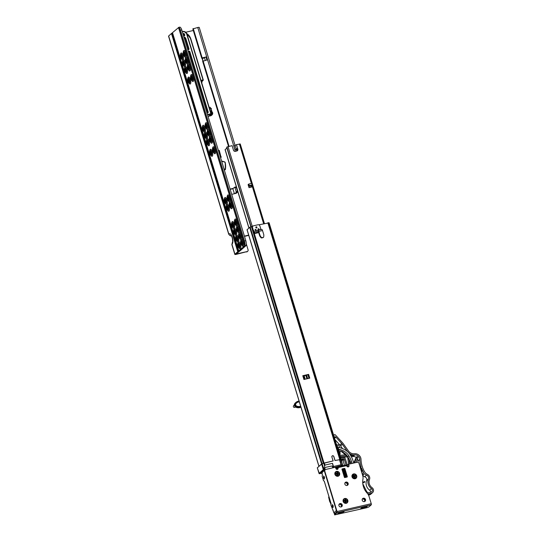 <?xml version="1.0" encoding="UTF-8"?>
<svg xmlns="http://www.w3.org/2000/svg" width="542" height="542" viewBox="0 0 542 542"><rect width="100%" height="100%" fill="white"/><g stroke="black" fill="none" stroke-linecap="round" stroke-linejoin="round"><path stroke-width="0.81" d="M182.417 58.909A2.48 0.888 77.1 0 1 181.265 57.147A2.48 0.888 77.1 0 1 181.292 54.159A2.48 0.888 77.1 0 1 181.319 54.139M180.73 54.092A2.669 0.955 -102.9 0 0 180.676 57.235A2.669 0.955 -102.9 0 0 182.207 59.159A2.669 0.955 -102.9 0 0 182.261 59.119A2.669 0.955 -102.9 0 0 182.403 56.314A2.669 0.955 -102.9 0 0 181.028 53.997A2.669 0.955 -102.9 0 0 180.73 54.092M183.033 59.877A3.598 1.287 -102.9 0 0 183.081 55.535A3.598 1.287 -102.9 0 0 180.974 53.102A3.598 1.287 -102.9 0 0 180.852 53.245C179.775 55.562 180.283 57.784 182.376 59.911A3.598 1.287 -102.9 0 0 183.033 59.877A3.598 1.287 -102.9 0 0 182.911 60.02C181.834 62.337 182.342 64.559 184.436 66.686A3.598 1.287 -102.9 0 0 185.093 66.652A3.598 1.287 -102.9 0 0 185.14 62.31A3.598 1.287 -102.9 0 0 183.033 59.877M185.283 56.368A2.48 0.888 77.1 0 1 184.131 54.606A2.48 0.888 77.1 0 1 184.165 51.619A2.48 0.888 77.1 0 1 184.192 51.598M183.602 51.551A2.669 0.955 -102.9 0 0 183.542 54.695A2.669 0.955 -102.9 0 0 185.079 56.619A2.669 0.955 -102.9 0 0 185.127 56.578A2.669 0.955 -102.9 0 0 185.276 53.773A2.669 0.955 -102.9 0 0 183.894 51.456A2.669 0.955 -102.9 0 0 183.602 51.551M185.899 57.337A3.598 1.287 -102.9 0 0 185.947 52.994A3.598 1.287 -102.9 0 0 183.846 50.562A3.598 1.287 -102.9 0 0 183.718 50.704C182.647 53.021 183.155 55.243 185.249 57.371A3.598 1.287 -102.9 0 0 185.899 57.337A3.598 1.287 -102.9 0 0 185.777 57.479C184.7 59.796 185.215 62.018 187.308 64.146A3.598 1.287 -102.9 0 0 187.959 64.105A3.598 1.287 -102.9 0 0 188.006 59.769A3.598 1.287 -102.9 0 0 185.899 57.337M184.47 65.677A2.48 0.888 77.1 0 1 183.318 63.922A2.48 0.888 77.1 0 1 183.352 60.928A2.48 0.888 77.1 0 1 183.379 60.907M182.79 60.867A2.669 0.955 -102.9 0 0 182.729 64.01A2.669 0.955 -102.9 0 0 184.266 65.934A2.669 0.955 -102.9 0 0 184.314 65.894A2.669 0.955 -102.9 0 0 184.463 63.089A2.669 0.955 -102.9 0 0 183.081 60.772A2.669 0.955 -102.9 0 0 182.79 60.867M187.342 63.136A2.48 0.888 77.1 0 1 186.191 61.381A2.48 0.888 77.1 0 1 186.224 58.387A2.48 0.888 77.1 0 1 186.245 58.367M185.655 58.326A2.669 0.955 -102.9 0 0 185.601 61.47A2.669 0.955 -102.9 0 0 187.132 63.387A2.669 0.955 -102.9 0 0 187.186 63.353A2.669 0.955 -102.9 0 0 187.336 60.548A2.669 0.955 -102.9 0 0 185.953 58.231A2.669 0.955 -102.9 0 0 185.655 58.326M186.529 72.452A2.48 0.888 77.1 0 1 185.378 70.69A2.48 0.888 77.1 0 1 185.411 67.703A2.48 0.888 77.1 0 1 185.439 67.682M184.849 67.642A2.669 0.955 -102.9 0 0 184.788 70.785A2.669 0.955 -102.9 0 0 186.326 72.703A2.669 0.955 -102.9 0 0 186.373 72.669A2.669 0.955 -102.9 0 0 186.523 69.857A2.669 0.955 -102.9 0 0 185.14 67.547A2.669 0.955 -102.9 0 0 184.849 67.642M187.146 73.421A3.598 1.287 -102.9 0 0 187.193 69.085A3.598 1.287 -102.9 0 0 185.093 66.652A3.598 1.287 -102.9 0 0 184.964 66.795C183.894 69.112 184.402 71.327 186.495 73.455A3.598 1.287 -102.9 0 0 187.146 73.421M189.395 69.911A2.48 0.888 77.1 0 1 188.25 68.15A2.48 0.888 77.1 0 1 188.277 65.162A2.48 0.888 77.1 0 1 188.304 65.142M187.715 65.094A2.669 0.955 -102.9 0 0 187.661 68.238A2.669 0.955 -102.9 0 0 189.192 70.162A2.669 0.955 -102.9 0 0 189.239 70.121A2.669 0.955 -102.9 0 0 189.388 67.316A2.669 0.955 -102.9 0 0 188.013 65.006A2.669 0.955 -102.9 0 0 187.715 65.094M190.018 70.88A3.598 1.287 -102.9 0 0 190.066 66.544A3.598 1.287 -102.9 0 0 187.959 64.105A3.598 1.287 -102.9 0 0 187.837 64.254C186.76 66.564 187.268 68.787 189.361 70.914A3.598 1.287 -102.9 0 0 190.018 70.88M189.727 82.987A2.48 0.888 77.1 0 1 188.575 81.225A2.48 0.888 77.1 0 1 188.609 78.238A2.48 0.888 77.1 0 1 188.636 78.217M188.047 78.177A2.669 0.955 -102.9 0 0 187.986 81.32A2.669 0.955 -102.9 0 0 189.524 83.238A2.669 0.955 -102.9 0 0 189.571 83.197A2.669 0.955 -102.9 0 0 189.72 80.392A2.669 0.955 -102.9 0 0 188.338 78.082A2.669 0.955 -102.9 0 0 188.047 78.177M190.35 83.956A3.598 1.287 -102.9 0 0 190.398 79.62A3.598 1.287 -102.9 0 0 188.291 77.181A3.598 1.287 -102.9 0 0 188.169 77.33C187.092 79.64 187.6 81.862 189.693 83.99A3.598 1.287 -102.9 0 0 190.35 83.956M192.6 80.446A2.48 0.888 77.1 0 1 191.448 78.685A2.48 0.888 77.1 0 1 191.482 75.697A2.48 0.888 77.1 0 1 191.502 75.677M190.919 75.629A2.669 0.955 -102.9 0 0 190.859 78.773A2.669 0.955 -102.9 0 0 192.396 80.697A2.669 0.955 -102.9 0 0 192.444 80.656A2.669 0.955 -102.9 0 0 192.593 77.852A2.669 0.955 -102.9 0 0 191.211 75.534A2.669 0.955 -102.9 0 0 190.919 75.629M193.216 81.415A3.598 1.287 -102.9 0 0 193.264 77.072A3.598 1.287 -102.9 0 0 191.163 74.64A3.598 1.287 -102.9 0 0 191.035 74.782C189.964 77.099 190.472 79.322 192.566 81.449A3.598 1.287 -102.9 0 0 193.216 81.415M204.361 131.144A2.48 0.888 77.1 0 1 203.209 129.382A2.48 0.888 77.1 0 1 203.243 126.394A2.48 0.888 77.1 0 1 203.27 126.374M202.681 126.333A2.669 0.955 -102.9 0 0 202.62 129.477A2.669 0.955 -102.9 0 0 204.158 131.394A2.669 0.955 -102.9 0 0 204.205 131.36A2.669 0.955 -102.9 0 0 204.354 128.556A2.669 0.955 -102.9 0 0 202.972 126.239A2.669 0.955 -102.9 0 0 202.681 126.333M204.978 132.113A3.598 1.287 -102.9 0 0 205.025 127.776A3.598 1.287 -102.9 0 0 202.925 125.344A3.598 1.287 -102.9 0 0 202.796 125.487C201.726 127.804 202.234 130.026 204.327 132.153A3.598 1.287 -102.9 0 0 204.978 132.113A3.598 1.287 -102.9 0 0 204.856 132.262C203.778 134.572 204.293 136.794 206.387 138.921A3.598 1.287 -102.9 0 0 207.037 138.887A3.598 1.287 -102.9 0 0 207.085 134.545A3.598 1.287 -102.9 0 0 204.978 132.113M207.234 128.603A2.48 0.888 77.1 0 1 206.082 126.842A2.48 0.888 77.1 0 1 206.109 123.854A2.48 0.888 77.1 0 1 206.136 123.833M205.547 123.793A2.669 0.955 -102.9 0 0 205.493 126.936A2.669 0.955 -102.9 0 0 207.024 128.854A2.669 0.955 -102.9 0 0 207.078 128.82A2.669 0.955 -102.9 0 0 207.22 126.008A2.669 0.955 -102.9 0 0 205.845 123.698A2.669 0.955 -102.9 0 0 205.547 123.793M207.85 129.572A3.598 1.287 -102.9 0 0 207.898 125.236A3.598 1.287 -102.9 0 0 205.791 122.804A3.598 1.287 -102.9 0 0 205.669 122.946C204.591 125.263 205.1 127.478 207.193 129.606A3.598 1.287 -102.9 0 0 207.85 129.572A3.598 1.287 -102.9 0 0 207.722 129.714C206.651 132.031 207.159 134.253 209.253 136.381A3.598 1.287 -102.9 0 0 209.91 136.347A3.598 1.287 -102.9 0 0 209.957 132.004A3.598 1.287 -102.9 0 0 207.85 129.572M206.421 137.919A2.48 0.888 77.1 0 1 205.269 136.157A2.48 0.888 77.1 0 1 205.303 133.169A2.48 0.888 77.1 0 1 205.323 133.149M204.734 133.102A2.669 0.955 -102.9 0 0 204.68 136.245A2.669 0.955 -102.9 0 0 206.211 138.169A2.669 0.955 -102.9 0 0 206.265 138.129A2.669 0.955 -102.9 0 0 206.414 135.324A2.669 0.955 -102.9 0 0 205.032 133.007A2.669 0.955 -102.9 0 0 204.734 133.102M209.287 135.378A2.48 0.888 77.1 0 1 208.135 133.617A2.48 0.888 77.1 0 1 208.169 130.629A2.48 0.888 77.1 0 1 208.196 130.608M207.606 130.561A2.669 0.955 -102.9 0 0 207.545 133.705A2.669 0.955 -102.9 0 0 209.083 135.629A2.669 0.955 -102.9 0 0 209.131 135.588A2.669 0.955 -102.9 0 0 209.28 132.783A2.669 0.955 -102.9 0 0 207.898 130.466A2.669 0.955 -102.9 0 0 207.606 130.561M208.474 144.687A2.48 0.888 77.1 0 1 207.329 142.932A2.48 0.888 77.1 0 1 207.356 139.938A2.48 0.888 77.1 0 1 207.383 139.917M206.793 139.877A2.669 0.955 -102.9 0 0 206.739 143.02A2.669 0.955 -102.9 0 0 208.27 144.944A2.669 0.955 -102.9 0 0 208.318 144.904A2.669 0.955 -102.9 0 0 208.467 142.099A2.669 0.955 -102.9 0 0 207.085 139.782A2.669 0.955 -102.9 0 0 206.793 139.877M209.097 145.662A3.598 1.287 -102.9 0 0 209.144 141.32A3.598 1.287 -102.9 0 0 207.037 138.887A3.598 1.287 -102.9 0 0 206.915 139.03C205.838 141.347 206.346 143.569 208.44 145.696A3.598 1.287 -102.9 0 0 209.097 145.662M211.346 142.146A2.48 0.888 77.1 0 1 210.194 140.392A2.48 0.888 77.1 0 1 210.228 137.397A2.48 0.888 77.1 0 1 210.255 137.377M209.666 137.336A2.669 0.955 -102.9 0 0 209.605 140.48A2.669 0.955 -102.9 0 0 211.143 142.397A2.669 0.955 -102.9 0 0 211.19 142.363A2.669 0.955 -102.9 0 0 211.339 139.558A2.669 0.955 -102.9 0 0 209.957 137.241A2.669 0.955 -102.9 0 0 209.666 137.336M211.963 143.115A3.598 1.287 -102.9 0 0 212.01 138.779A3.598 1.287 -102.9 0 0 209.91 136.347A3.598 1.287 -102.9 0 0 209.781 136.489C208.711 138.806 209.219 141.028 211.312 143.156A3.598 1.287 -102.9 0 0 211.963 143.115M211.678 155.222A2.48 0.888 77.1 0 1 210.526 153.467A2.48 0.888 77.1 0 1 210.56 150.473A2.48 0.888 77.1 0 1 210.581 150.452M209.991 150.412A2.669 0.955 -102.9 0 0 209.937 153.555A2.669 0.955 -102.9 0 0 211.468 155.479A2.669 0.955 -102.9 0 0 211.522 155.439A2.669 0.955 -102.9 0 0 211.671 152.634A2.669 0.955 -102.9 0 0 210.289 150.317A2.669 0.955 -102.9 0 0 209.991 150.412M212.295 156.191A3.598 1.287 -102.9 0 0 212.342 151.855A3.598 1.287 -102.9 0 0 210.242 149.423A3.598 1.287 -102.9 0 0 210.113 149.565C209.036 151.882 209.551 154.104 211.644 156.231A3.598 1.287 -102.9 0 0 212.295 156.191M214.544 152.681A2.48 0.888 77.1 0 1 213.392 150.92A2.48 0.888 77.1 0 1 213.426 147.932A2.48 0.888 77.1 0 1 213.453 147.912M212.864 147.871A2.669 0.955 -102.9 0 0 212.803 151.015A2.669 0.955 -102.9 0 0 214.341 152.932A2.669 0.955 -102.9 0 0 214.388 152.898A2.669 0.955 -102.9 0 0 214.537 150.093A2.669 0.955 -102.9 0 0 213.155 147.776A2.669 0.955 -102.9 0 0 212.864 147.871M215.167 153.65A3.598 1.287 -102.9 0 0 215.215 149.314A3.598 1.287 -102.9 0 0 213.108 146.882A3.598 1.287 -102.9 0 0 212.986 147.024C211.908 149.341 212.417 151.564 214.51 153.691A3.598 1.287 -102.9 0 0 215.167 153.65M226.305 203.385A2.48 0.888 77.1 0 1 225.16 201.624A2.48 0.888 77.1 0 1 225.187 198.636A2.48 0.888 77.1 0 1 225.215 198.616M224.625 198.568A2.669 0.955 -102.9 0 0 224.571 201.712A2.669 0.955 -102.9 0 0 226.102 203.636A2.669 0.955 -102.9 0 0 226.156 203.596A2.669 0.955 -102.9 0 0 226.299 200.791A2.669 0.955 -102.9 0 0 224.923 198.474A2.669 0.955 -102.9 0 0 224.625 198.568M226.929 204.354A3.598 1.287 -102.9 0 0 226.976 200.012A3.598 1.287 -102.9 0 0 224.869 197.579A3.598 1.287 -102.9 0 0 224.747 197.722C223.67 200.039 224.178 202.261 226.271 204.388A3.598 1.287 -102.9 0 0 226.929 204.354A3.598 1.287 -102.9 0 0 226.8 204.497C225.729 206.814 226.238 209.036 228.331 211.163A3.598 1.287 -102.9 0 0 228.988 211.123A3.598 1.287 -102.9 0 0 229.036 206.787A3.598 1.287 -102.9 0 0 226.929 204.354M229.178 200.838A2.48 0.888 77.1 0 1 228.026 199.083A2.48 0.888 77.1 0 1 228.06 196.089A2.48 0.888 77.1 0 1 228.087 196.068M227.498 196.028A2.669 0.955 -102.9 0 0 227.437 199.171A2.669 0.955 -102.9 0 0 228.975 201.096A2.669 0.955 -102.9 0 0 229.022 201.055A2.669 0.955 -102.9 0 0 229.171 198.25A2.669 0.955 -102.9 0 0 227.789 195.933A2.669 0.955 -102.9 0 0 227.498 196.028M229.794 201.814A3.598 1.287 -102.9 0 0 229.842 197.471A3.598 1.287 -102.9 0 0 227.742 195.039A3.598 1.287 -102.9 0 0 227.613 195.181C226.542 197.498 227.051 199.72 229.144 201.848A3.598 1.287 -102.9 0 0 229.794 201.814A3.598 1.287 -102.9 0 0 229.672 201.956C228.595 204.273 229.11 206.488 231.197 208.616A3.598 1.287 -102.9 0 0 231.854 208.582A3.598 1.287 -102.9 0 0 231.901 204.246A3.598 1.287 -102.9 0 0 229.794 201.814M228.365 210.154A2.48 0.888 77.1 0 1 227.213 208.392A2.48 0.888 77.1 0 1 227.247 205.404A2.48 0.888 77.1 0 1 227.274 205.384M226.685 205.343A2.669 0.955 -102.9 0 0 226.624 208.487A2.669 0.955 -102.9 0 0 228.162 210.404A2.669 0.955 -102.9 0 0 228.209 210.371A2.669 0.955 -102.9 0 0 228.358 207.566A2.669 0.955 -102.9 0 0 226.976 205.249A2.669 0.955 -102.9 0 0 226.685 205.343M231.238 207.613A2.48 0.888 77.1 0 1 230.086 205.852A2.48 0.888 77.1 0 1 230.12 202.864A2.48 0.888 77.1 0 1 230.14 202.843M229.551 202.803A2.669 0.955 -102.9 0 0 229.496 205.946A2.669 0.955 -102.9 0 0 231.028 207.864A2.669 0.955 -102.9 0 0 231.082 207.83A2.669 0.955 -102.9 0 0 231.231 205.018A2.669 0.955 -102.9 0 0 229.849 202.708A2.669 0.955 -102.9 0 0 229.551 202.803M233.622 227.464A2.48 0.888 77.1 0 1 232.471 225.702A2.48 0.888 77.1 0 1 232.504 222.715A2.48 0.888 77.1 0 1 232.532 222.694M231.942 222.647A2.669 0.955 -102.9 0 0 231.881 225.79A2.669 0.955 -102.9 0 0 233.419 227.715A2.669 0.955 -102.9 0 0 233.467 227.674A2.669 0.955 -102.9 0 0 233.616 224.869A2.669 0.955 -102.9 0 0 232.233 222.552A2.669 0.955 -102.9 0 0 231.942 222.647M234.246 228.433A3.598 1.287 -102.9 0 0 234.293 224.09A3.598 1.287 -102.9 0 0 232.186 221.658A3.598 1.287 -102.9 0 0 232.064 221.8C230.987 224.117 231.495 226.339 233.588 228.467A3.598 1.287 -102.9 0 0 234.246 228.433A3.598 1.287 -102.9 0 0 234.117 228.575C233.046 230.892 233.555 233.114 235.648 235.242A3.598 1.287 -102.9 0 0 236.298 235.208A3.598 1.287 -102.9 0 0 236.346 230.865A3.598 1.287 -102.9 0 0 234.246 228.433M236.495 224.923A2.48 0.888 77.1 0 1 235.343 223.162A2.48 0.888 77.1 0 1 235.377 220.174A2.48 0.888 77.1 0 1 235.397 220.154M234.808 220.106A2.669 0.955 -102.9 0 0 234.754 223.25A2.669 0.955 -102.9 0 0 236.285 225.174A2.669 0.955 -102.9 0 0 236.339 225.133A2.669 0.955 -102.9 0 0 236.488 222.328A2.669 0.955 -102.9 0 0 235.106 220.011A2.669 0.955 -102.9 0 0 234.808 220.106M237.111 225.892A3.598 1.287 -102.9 0 0 237.159 221.549A3.598 1.287 -102.9 0 0 235.059 219.117A3.598 1.287 -102.9 0 0 234.93 219.259C233.853 221.576 234.368 223.799 236.461 225.926A3.598 1.287 -102.9 0 0 237.111 225.892A3.598 1.287 -102.9 0 0 236.989 226.034C235.912 228.351 236.42 230.574 238.514 232.701A3.598 1.287 -102.9 0 0 239.171 232.66A3.598 1.287 -102.9 0 0 239.218 228.324A3.598 1.287 -102.9 0 0 237.111 225.892M235.682 234.232A2.48 0.888 77.1 0 1 234.53 232.477A2.48 0.888 77.1 0 1 234.564 229.483A2.48 0.888 77.1 0 1 234.591 229.462M234.002 229.422A2.669 0.955 -102.9 0 0 233.941 232.565A2.669 0.955 -102.9 0 0 235.479 234.49A2.669 0.955 -102.9 0 0 235.526 234.449A2.669 0.955 -102.9 0 0 235.675 231.644A2.669 0.955 -102.9 0 0 234.293 229.327A2.669 0.955 -102.9 0 0 234.002 229.422M238.555 231.691A2.48 0.888 77.1 0 1 237.403 229.93A2.48 0.888 77.1 0 1 237.43 226.942A2.48 0.888 77.1 0 1 237.457 226.922M236.868 226.881A2.669 0.955 -102.9 0 0 236.813 230.025A2.669 0.955 -102.9 0 0 238.345 231.942A2.669 0.955 -102.9 0 0 238.399 231.908A2.669 0.955 -102.9 0 0 238.541 229.103A2.669 0.955 -102.9 0 0 237.166 226.786A2.669 0.955 -102.9 0 0 236.868 226.881M237.742 241.007A2.48 0.888 77.1 0 1 236.59 239.246A2.48 0.888 77.1 0 1 236.624 236.258A2.48 0.888 77.1 0 1 236.644 236.237M236.055 236.197A2.669 0.955 -102.9 0 0 236 239.34A2.669 0.955 -102.9 0 0 237.532 241.258A2.669 0.955 -102.9 0 0 237.586 241.224A2.669 0.955 -102.9 0 0 237.735 238.412A2.669 0.955 -102.9 0 0 236.353 236.102A2.669 0.955 -102.9 0 0 236.055 236.197M238.358 241.976A3.598 1.287 -102.9 0 0 238.405 237.64A3.598 1.287 -102.9 0 0 236.298 235.208A3.598 1.287 -102.9 0 0 236.177 235.35C235.099 237.66 235.614 239.882 237.708 242.01A3.598 1.287 -102.9 0 0 238.358 241.976A3.598 1.287 -102.9 0 0 238.236 242.118C237.159 244.435 237.667 246.657 239.76 248.785A3.598 1.287 -102.9 0 0 240.418 248.751A3.598 1.287 -102.9 0 0 240.465 244.408A3.598 1.287 -102.9 0 0 238.358 241.976M240.607 238.466A2.48 0.888 77.1 0 1 239.456 236.705A2.48 0.888 77.1 0 1 239.489 233.717A2.48 0.888 77.1 0 1 239.517 233.697M238.927 233.649A2.669 0.955 -102.9 0 0 238.866 236.793A2.669 0.955 -102.9 0 0 240.404 238.717A2.669 0.955 -102.9 0 0 240.452 238.676A2.669 0.955 -102.9 0 0 240.601 235.872A2.669 0.955 -102.9 0 0 239.218 233.555A2.669 0.955 -102.9 0 0 238.927 233.649M241.231 239.435A3.598 1.287 -102.9 0 0 241.278 235.093A3.598 1.287 -102.9 0 0 239.171 232.66A3.598 1.287 -102.9 0 0 239.049 232.803C237.972 235.12 238.48 237.342 240.573 239.469A3.598 1.287 -102.9 0 0 241.231 239.435A3.598 1.287 -102.9 0 0 241.102 239.578C240.031 241.895 240.54 244.117 242.633 246.244A3.598 1.287 -102.9 0 0 243.283 246.21A3.598 1.287 -102.9 0 0 243.331 241.868A3.598 1.287 -102.9 0 0 241.231 239.435M239.639 247.992A2.669 0.955 -102.9 0 0 239.788 245.187A2.669 0.955 -102.9 0 0 238.412 242.87A2.669 0.955 -102.9 0 0 238.114 242.965A2.669 0.955 -102.9 0 0 238.06 246.109A2.669 0.955 -102.9 0 0 239.591 248.033A2.669 0.955 -102.9 0 0 239.639 247.992M239.794 247.782A2.48 0.888 77.1 0 1 238.649 246.021A2.48 0.888 77.1 0 1 238.676 243.033A2.48 0.888 77.1 0 1 238.704 243.012M242.511 245.451A2.669 0.955 -102.9 0 0 242.66 242.647A2.669 0.955 -102.9 0 0 241.278 240.33A2.669 0.955 -102.9 0 0 240.987 240.424A2.669 0.955 -102.9 0 0 240.926 243.568A2.669 0.955 -102.9 0 0 242.464 245.492A2.669 0.955 -102.9 0 0 242.511 245.451M242.667 245.235A2.48 0.888 77.1 0 1 241.515 243.48A2.48 0.888 77.1 0 1 241.549 240.485A2.48 0.888 77.1 0 1 241.576 240.465M242.22 241.38A3.279 1.172 -102.9 0 0 242.586 243.392A3.279 1.172 -102.9 0 0 242.85 244.137M242.802 244.788A2.48 0.888 77.1 0 1 242.098 243.344A2.48 0.888 77.1 0 1 241.895 240.811M240.16 234.605A3.279 1.172 -102.9 0 0 240.526 236.617A3.279 1.172 -102.9 0 0 240.797 237.362M240.743 238.013A2.48 0.888 77.1 0 1 240.038 236.569A2.48 0.888 77.1 0 1 239.835 234.042M238.107 227.836A3.279 1.172 -102.9 0 0 238.473 229.842A3.279 1.172 -102.9 0 0 238.737 230.587M238.69 231.244A2.48 0.888 77.1 0 1 237.985 229.801A2.48 0.888 77.1 0 1 237.775 227.267M236.048 221.061A3.279 1.172 -102.9 0 0 236.414 223.074A3.279 1.172 -102.9 0 0 236.678 223.819M236.63 224.469A2.48 0.888 77.1 0 1 235.926 223.026A2.48 0.888 77.1 0 1 235.723 220.499M239.354 243.92A3.279 1.172 -102.9 0 0 239.72 245.933A3.279 1.172 -102.9 0 0 239.984 246.678M239.937 247.328A2.48 0.888 77.1 0 1 239.225 245.885A2.48 0.888 77.1 0 1 239.022 243.358M237.294 237.152A3.279 1.172 -102.9 0 0 237.66 239.157A3.279 1.172 -102.9 0 0 237.924 239.903M237.877 240.553A2.48 0.888 77.1 0 1 237.172 239.117A2.48 0.888 77.1 0 1 236.969 236.583M235.235 230.377A3.279 1.172 -102.9 0 0 235.601 232.389A3.279 1.172 -102.9 0 0 235.865 233.135M235.817 233.785A2.48 0.888 77.1 0 1 235.113 232.342A2.48 0.888 77.1 0 1 234.91 229.808M233.182 223.602A3.279 1.172 -102.9 0 0 233.541 225.614A3.279 1.172 -102.9 0 0 233.812 226.36M233.765 227.01A2.48 0.888 77.1 0 1 233.053 225.567A2.48 0.888 77.1 0 1 232.85 223.04M230.79 203.758A3.279 1.172 -102.9 0 0 231.156 205.764A3.279 1.172 -102.9 0 0 231.42 206.509M231.373 207.166A2.48 0.888 77.1 0 1 230.668 205.723A2.48 0.888 77.1 0 1 230.458 203.189M228.731 196.983A3.279 1.172 -102.9 0 0 229.097 198.995A3.279 1.172 -102.9 0 0 229.361 199.741M229.313 200.391A2.48 0.888 77.1 0 1 228.609 198.948A2.48 0.888 77.1 0 1 228.406 196.414M225.865 199.524A3.279 1.172 -102.9 0 0 226.231 201.536A3.279 1.172 -102.9 0 0 226.495 202.281M226.448 202.932A2.48 0.888 77.1 0 1 225.743 201.488A2.48 0.888 77.1 0 1 225.533 198.961M227.918 206.299A3.279 1.172 -102.9 0 0 228.284 208.304A3.279 1.172 -102.9 0 0 228.555 209.049M228.5 209.707A2.48 0.888 77.1 0 1 227.796 208.263A2.48 0.888 77.1 0 1 227.593 205.73M214.104 148.826A3.279 1.172 -102.9 0 0 214.469 150.832A3.279 1.172 -102.9 0 0 214.734 151.577M214.686 152.234A2.48 0.888 77.1 0 1 213.975 150.791A2.48 0.888 77.1 0 1 213.772 148.257M210.899 138.291A3.279 1.172 -102.9 0 0 211.265 140.297A3.279 1.172 -102.9 0 0 211.529 141.042M211.482 141.699A2.48 0.888 77.1 0 1 210.777 140.256A2.48 0.888 77.1 0 1 210.574 137.722M208.839 131.516A3.279 1.172 -102.9 0 0 209.205 133.528A3.279 1.172 -102.9 0 0 209.476 134.274M209.422 134.924A2.48 0.888 77.1 0 1 208.717 133.481A2.48 0.888 77.1 0 1 208.514 130.954M206.787 124.748A3.279 1.172 -102.9 0 0 207.152 126.753A3.279 1.172 -102.9 0 0 207.417 127.499M207.369 128.156A2.48 0.888 77.1 0 1 206.665 126.713A2.48 0.888 77.1 0 1 206.455 124.179M203.914 127.289A3.279 1.172 -102.9 0 0 204.28 129.294A3.279 1.172 -102.9 0 0 204.544 130.039M204.497 130.697A2.48 0.888 77.1 0 1 203.792 129.253A2.48 0.888 77.1 0 1 203.589 126.72M205.974 134.057A3.279 1.172 -102.9 0 0 206.339 136.069A3.279 1.172 -102.9 0 0 206.604 136.814M206.556 137.465A2.48 0.888 77.1 0 1 205.852 136.022A2.48 0.888 77.1 0 1 205.642 133.495M208.033 140.832A3.279 1.172 -102.9 0 0 208.399 142.844A3.279 1.172 -102.9 0 0 208.663 143.589M208.616 144.24A2.48 0.888 77.1 0 1 207.904 142.797A2.48 0.888 77.1 0 1 207.701 140.263M211.231 151.367A3.279 1.172 -102.9 0 0 211.597 153.379A3.279 1.172 -102.9 0 0 211.861 154.124M211.814 154.775A2.48 0.888 77.1 0 1 211.109 153.332A2.48 0.888 77.1 0 1 210.906 150.798M192.153 76.585A3.279 1.172 -102.9 0 0 192.518 78.597A3.279 1.172 -102.9 0 0 192.783 79.342M192.735 79.992A2.48 0.888 77.1 0 1 192.031 78.549A2.48 0.888 77.1 0 1 191.827 76.022M188.955 66.049A3.279 1.172 -102.9 0 0 189.321 68.062A3.279 1.172 -102.9 0 0 189.585 68.807M189.537 69.457A2.48 0.888 77.1 0 1 188.826 68.014A2.48 0.888 77.1 0 1 188.623 65.487M186.895 59.281A3.279 1.172 -102.9 0 0 187.261 61.287A3.279 1.172 -102.9 0 0 187.525 62.032M187.478 62.689A2.48 0.888 77.1 0 1 186.773 61.246A2.48 0.888 77.1 0 1 186.57 58.712M184.836 52.506A3.279 1.172 -102.9 0 0 185.201 54.518A3.279 1.172 -102.9 0 0 185.466 55.264M185.418 55.914A2.48 0.888 77.1 0 1 184.714 54.471A2.48 0.888 77.1 0 1 184.51 51.944M181.97 55.047A3.279 1.172 -102.9 0 0 182.336 57.059A3.279 1.172 -102.9 0 0 182.6 57.804M182.552 58.455A2.48 0.888 77.1 0 1 181.848 57.012A2.48 0.888 77.1 0 1 181.638 54.485M184.023 61.822A3.279 1.172 -102.9 0 0 184.388 63.834A3.279 1.172 -102.9 0 0 184.659 64.579M184.605 65.23A2.48 0.888 77.1 0 1 183.901 63.787A2.48 0.888 77.1 0 1 183.697 61.253M186.082 68.597A3.279 1.172 -102.9 0 0 186.448 70.602A3.279 1.172 -102.9 0 0 186.712 71.348M186.665 72.005A2.48 0.888 77.1 0 1 185.96 70.562A2.48 0.888 77.1 0 1 185.757 68.028M189.287 79.132A3.279 1.172 -102.9 0 0 189.653 81.137A3.279 1.172 -102.9 0 0 189.917 81.883M189.869 82.533A2.48 0.888 77.1 0 1 189.158 81.097A2.48 0.888 77.1 0 1 188.955 78.563M247.077 251.59L236.217 253.981L239.855 250.987A1.917 0.346 163.1 0 0 240.16 250.79L246.143 245.492A1.917 0.346 163.1 0 0 246.217 245.397L244.842 245.716L238.06 251.522A1.917 0.346 163.1 0 0 237.755 251.725L234.95 254.212A2.236 0.4 163.1 0 0 234.842 254.401A2.236 0.4 163.1 0 0 236.312 254.34L247.077 251.59A1.599 1.463 48.5 0 0 248.073 249.754L246.258 243.764M244.537 236.522A1.599 1.463 -131.5 0 1 245.418 235.872L244.984 236.258A1.599 1.463 48.5 0 0 244.618 236.393M248.663 235.126L245.418 235.872M193.304 30.501L185.798 32.222M234.91 193.609L236.224 193.311L237.464 192.207L236.156 192.512L234.91 193.609L231.725 194.341M236.156 192.512L236.163 191.543L237.477 191.245L236.332 187.485L235.025 187.783L234.605 187.214L233.311 188.345L230.12 189.077M228.534 146.455L202.654 61.273L206.936 60.006L206.021 56.998L202.166 57.879L201.739 58.265L204.239 57.689L202.403 58.773L203.054 60.914M206.021 56.998L204.232 57.696M203.081 60.894L229.042 146.34M179.964 27.147L180.005 27.168A3.997 1.43 77.1 0 1 181.787 29.993L180.479 30.291A3.997 1.43 -102.9 0 0 178.697 27.473L171.76 33.306A1.917 0.346 163.1 0 0 171.462 33.509L168.65 35.996A2.236 0.4 163.1 0 0 168.542 36.178L228.67 234.09A2.236 0.4 -16.9 0 1 228.778 233.907C229.273 235.201 230.181 235.797 231.515 235.689M234.401 193.724L232.877 188.724L230.201 189.341M248.744 235.391L244.984 236.258M247.68 251.285L247.254 251.664A1.599 1.463 -131.5 0 1 246.651 251.969M235.011 145.202L199.232 27.446A2.236 0.4 163.1 0 0 197.762 27.5L192.823 28.916L201.739 58.265M193.25 28.536L202.166 57.879M231.868 244.605L232.396 242.294L231.969 244.422A2.236 0.4 163.1 0 0 231.868 244.605L234.842 254.401M244.842 245.716L178.542 27.493M244.788 245.451L244.815 245.099A3.997 1.43 -102.9 0 0 244.489 240.987L245.804 240.682A3.997 1.43 77.1 0 1 246.122 244.801L246.217 245.397M180.479 30.291L244.489 240.987M181.787 29.993L245.804 240.682M209.232 107.458L210.147 107.248L210.797 108.427L211.292 111.286A1.199 1.098 -131.5 0 1 210.743 112.438M235.025 187.783L236.163 191.543M232.877 188.724L233.311 188.345M237.477 191.245L237.464 192.207M234.659 187.22L235.912 186.915L236.332 187.485M207.471 112.607A0.4 0.366 48.5 0 0 207.572 112.546L206.929 112.729L207.661 112.892A0.799 0.732 48.5 0 0 208.155 111.97L207.674 112.16L189.382 51.964A0.4 0.366 48.5 0 0 188.907 51.673L188.413 51.781M207.572 112.546A0.4 0.366 48.5 0 0 207.674 112.16M183.487 35.596A3.679 3.367 -131.5 0 1 183.907 35.609L183.487 35.582M183.968 35.609A0.4 0.366 48.5 0 0 184.273 35.142L184.036 34.376A0.4 0.366 48.5 0 0 183.691 34.071A6.233 5.718 48.5 0 0 183.013 34.031M181.97 55.108L182.525 56.937M184.029 61.876L184.585 63.712M186.089 68.651L186.644 70.487M189.287 79.186L189.842 81.022M203.921 127.343L204.476 129.179M205.974 134.118L206.536 135.947M208.033 140.886L208.589 142.722M211.238 151.421L211.793 153.257M201.617 82.398L202.125 82.052L201.509 82.045M202.125 82.052L201.963 81.544L201.36 81.564M224.679 161.922A0.799 0.732 -131.5 0 1 225.221 162.532L225.377 169.477A0.4 0.366 -131.5 0 0 225.465 169.361L225.316 169.206A22.371 20.508 48.5 0 0 225.072 162.525A0.562 0.515 48.5 0 0 224.666 162.072L222.355 161.347L221.983 162.288M236.149 148.969L235.431 149.606A1.199 0.427 -102.9 0 1 235.357 149.646A1.199 0.427 -102.9 0 1 234.727 148.793L234.273 147.288A1.199 0.427 -102.9 0 1 234.286 145.845L236.454 144.639L237.599 148.406L237.464 149.47L237.823 149.158L237.599 148.406L236.149 148.969L235.004 145.209M240.181 144.036L236.454 144.639M237.823 149.158A1.599 1.463 -131.5 0 1 236.827 150.994L235.37 151.326A1.599 1.463 -131.5 0 1 233.46 150.154L232.084 145.642L226.854 147.031L251.061 226.712M248.744 184.056L249.198 185.56L252.111 184.897L251.651 183.392L248.744 184.056L248.1 184.632L249.015 187.64L251.922 186.976L251.468 185.466A1.199 0.427 77.1 0 1 251.393 185.506A1.199 0.427 77.1 0 1 251.305 185.506M237.233 150.832A1.599 1.463 48.5 0 0 237.464 149.47M251.495 187.071L251.048 185.588M226.908 148.007L225.079 149.694L248.88 228.033M249.198 185.56L248.554 186.136L252.111 184.897M235.431 149.606L237.24 148.718M317.314 467.821L322.138 463.701L333.154 460.917L331.887 457.021M331.961 456.222L332.199 456.012A0.996 0.915 48.5 0 1 333.77 456.547L334.97 460.497L340.938 459.535M332.199 456.012A0.996 0.915 48.5 0 0 331.948 456.967M324.326 462.943L324.97 465.07L332.524 463.342L333.479 466.479L341.033 464.745L341.65 465.564L341.86 465.05L341.033 464.745L339.428 459.481M324.97 465.07L323.784 469.365L324.394 469.657L319.489 473.708L321.812 473.173L319.468 473.722A0.4 0.366 -131.5 0 1 319.014 473.41L317.3 467.766M321.731 472.441L321.04 473.064L321.752 472.949M324.583 469.914L324.936 469.704M342.151 465.869L342.341 465.564L341.65 465.564L332.686 467.76M325.051 469.507L324.394 469.657M333.465 467.441L333.479 466.479M333.255 467.624L332.524 463.342M339.915 459.406L341.44 465.28M255.844 227.518A0.596 0.549 48.5 0 0 256.786 227.843A0.596 0.549 48.5 0 0 256.935 227.267A0.596 0.549 48.5 0 0 255.993 226.949A0.596 0.549 48.5 0 0 255.844 227.518M255.939 227.003A0.596 0.549 -131.5 0 1 256.725 227.891M255.079 230.113A0.596 0.549 48.5 0 0 256.02 230.438A0.596 0.549 48.5 0 0 256.17 229.862A0.596 0.549 48.5 0 0 255.221 229.537A0.596 0.549 48.5 0 0 255.079 230.113M255.167 229.598A0.596 0.549 -131.5 0 1 255.953 230.486M261.583 229.456A1.599 0.569 77.1 0 1 261.684 229.408A1.599 0.569 77.1 0 1 262.518 230.54L263.839 234.889L263.737 236.739A0.799 0.732 -131.5 0 1 263.507 237.233L263.148 237.545A0.799 0.732 48.5 0 1 262.85 237.701L261.759 237.952A0.799 0.732 48.5 0 1 260.926 237.62L261.285 237.301L260.113 235.689L258.805 231.393A1.599 0.569 -102.9 0 0 257.972 230.255A1.599 0.569 -102.9 0 0 257.87 230.309L254.503 232.335L254.848 233.467L258.216 231.441L257.87 230.309M261.285 237.301A0.799 0.732 -131.5 0 0 262.118 237.633L263.209 237.382A0.799 0.732 -131.5 0 0 263.507 237.233M260.113 235.689L259.753 236.007L258.27 231.427M259.753 236.007L260.926 237.62M253.812 230.56L253.087 230.96L253.812 230.56L254.503 232.335M253.446 230.648L252.531 227.633A1.599 1.463 -131.5 0 1 253.534 225.797L257.972 224.781A1.599 1.463 -131.5 0 1 259.882 225.953L260.797 228.961L260.492 229.232M260.797 228.961L260.614 229.652M253.087 230.96L252.172 227.952A1.599 1.463 48.5 0 1 252.572 226.42L252.931 226.102M253.453 230.878L253.913 232.382A1.599 0.569 77.1 0 0 254.747 233.521L258.724 232.606M258.71 232.579L254.848 233.467A1.599 0.569 77.1 0 1 254.747 233.521M257.985 229.442A0.596 0.549 48.5 0 0 258.927 229.767A0.596 0.549 48.5 0 0 259.076 229.191A0.596 0.549 48.5 0 0 258.134 228.873A0.596 0.549 48.5 0 0 257.985 229.442M258.08 228.927A0.596 0.549 -131.5 0 1 258.866 229.815M299.299 401.778A5.596 5.129 48.5 0 0 298.635 401.886A5.596 5.129 48.5 0 0 296.528 402.963A5.596 5.129 48.5 0 0 295.898 403.641A1.599 1.463 48.5 0 0 296.63 406.046A5.596 5.129 48.5 0 0 300.708 406.182M299.326 401.873A5.596 5.129 48.5 0 0 298.52 401.988A5.596 5.129 48.5 0 0 296.467 403.018M293.371 406.602A0.799 0.732 48.5 0 0 294.028 407.34M294.889 406.507L295.315 406.893L294.99 407.191A1.016 0.935 -131.5 0 1 293.358 406.527A1.016 0.935 -131.5 0 1 293.635 405.667L294.286 405.091M295.295 406.906L299.699 407.625L300.939 407.184A6.396 5.86 -131.5 0 1 299.712 407.618A6.396 5.86 -131.5 0 1 295.851 407.218A2.398 2.195 -131.5 0 1 295.315 406.893L294.462 404.142A2.398 2.195 -131.5 0 1 294.753 403.607A6.396 5.86 -131.5 0 1 295.471 402.835L295.925 402.428A6.396 5.86 48.5 0 0 295.207 403.201L295.471 402.835M294.746 403.614L294.32 404.684M294.313 404.691L294.868 406.48M340.993 459.481L335.044 460.483L333.845 456.533A1.077 0.989 48.5 0 0 332.144 455.951A1.077 0.989 48.5 0 0 331.88 456.981L333.079 460.93L323.317 463.227L321.602 463.959L318.926 466.371M308.608 374.38L302.788 375.714L303.933 379.481L309.753 378.147L308.608 374.38L302.788 375.714M252.829 226.19L249.699 227.301L247.111 229.761M269.056 222.864L258.798 224.828M307.524 374.786L306.63 375.199L307.673 378.621M306.914 378.797L305.891 375.443L304.17 375.843L305.187 379.19M304.699 379.305L303.398 375.735M303.662 375.884L304.17 375.843M305.891 375.443L306.63 375.199M356.704 475.801A2.561 2.344 -131.5 0 1 355.105 478.742A2.561 2.344 -131.5 0 1 352.049 476.865A2.561 2.344 -131.5 0 1 353.641 473.925A2.561 2.344 -131.5 0 1 356.704 475.801M339.59 473.281A2.561 2.344 -131.5 0 1 337.998 476.228A2.561 2.344 -131.5 0 1 334.936 474.352A2.561 2.344 -131.5 0 1 336.535 471.411A2.561 2.344 -131.5 0 1 339.59 473.281M347.822 500.374A2.561 2.344 -131.5 0 1 346.23 503.315A2.561 2.344 -131.5 0 1 343.167 501.438A2.561 2.344 -131.5 0 1 344.766 498.498A2.561 2.344 -131.5 0 1 347.822 500.374M347.029 485.463A1.795 1.646 -131.5 0 1 345.322 482.427A1.795 1.646 -131.5 0 1 347.991 483.017A1.795 1.646 -131.5 0 1 347.029 485.463M347.558 485.232A1.795 1.646 48.5 0 0 345.186 482.563M362.551 498.701A1.795 1.646 -131.5 0 1 364.915 501.377M364.393 501.607A1.795 1.646 -131.5 0 1 362.686 498.565A1.795 1.646 -131.5 0 1 365.355 499.155A1.795 1.646 -131.5 0 1 364.393 501.607M341.101 506.946A1.795 1.646 -131.5 0 1 339.394 503.904A1.795 1.646 -131.5 0 1 342.063 504.494A1.795 1.646 -131.5 0 1 341.101 506.946M341.629 506.716A1.795 1.646 48.5 0 0 339.258 504.04M337.368 514.073L342.395 512.922A0.962 0.346 77.1 0 1 342.334 513.017L344.678 510.943L337.036 512.691A0.962 0.346 -102.9 0 0 337.049 511.533L371.25 503.694L369.048 496.452A7.995 7.331 48.5 0 0 367.164 493.159A15.989 14.654 -131.5 0 1 363.404 486.581A15.989 14.654 -131.5 0 1 362.937 479.243A7.995 7.331 48.5 0 0 362.706 475.571L359.021 463.437A1.599 1.463 48.5 0 0 357.103 462.265L349.319 464.054A0.799 0.732 48.5 0 0 348.818 464.968L348.533 465.226A0.799 0.732 -131.5 0 1 348.73 464.46L349.021 464.203M339.068 512.563A1.599 0.657 157.2 0 0 339.597 512.502A1.599 0.657 157.2 0 0 341.081 511.763M342.002 511.553L341.738 512.17A1.599 0.657 -22.8 0 1 339.936 513.308A1.599 0.657 -22.8 0 1 338.811 513.125A1.599 0.657 -22.8 0 1 338.825 512.84L338.865 512.746M362.354 507.231A1.599 0.657 157.2 0 0 362.876 507.163A1.599 0.657 157.2 0 0 364.359 506.431M365.281 506.221L365.017 506.838A1.599 0.657 -22.8 0 1 363.215 507.969A1.599 0.657 -22.8 0 1 362.09 507.786A1.599 0.657 -22.8 0 1 362.07 507.63L362.171 507.387M337.517 466.947L346.121 464.975A0.962 0.346 77.1 0 1 346.182 464.941A0.962 0.346 77.1 0 1 346.684 465.625L337.951 467.624L338.066 468.003A1.199 1.098 -131.5 0 1 337.768 469.148A1.199 1.098 -131.5 0 1 335.884 468.505L335.722 467.976A0.799 0.732 48.5 0 0 334.766 467.387L325.817 469.44A1.599 1.463 48.5 0 0 324.821 471.276L324.529 471.533A1.599 1.463 -131.5 0 1 324.929 470.002L325.214 469.751M337.049 511.533L324.821 471.276M346.684 465.625L346.799 465.998A1.199 1.098 48.5 0 0 348.682 466.648A1.199 1.098 48.5 0 0 348.98 465.497L348.818 464.968M344.38 477.258L341.982 469.358A0.4 0.366 -131.5 0 1 342.232 468.898L344.414 468.396A0.4 0.366 -131.5 0 1 344.888 468.688L347.293 476.587A0.4 0.366 -131.5 0 1 347.043 477.048L344.861 477.549A0.4 0.366 -131.5 0 1 344.38 477.258M336.704 467.712L336.948 468.512L337.666 467.882L337.781 468.254A1.199 1.098 -131.5 0 1 337.612 469.264M348.526 466.757A1.199 1.098 48.5 0 0 348.696 465.754L348.533 465.226M337.036 512.691L334.617 514.9L334.421 513.863L336.765 511.79L324.529 471.533M347.009 477.055A0.4 0.366 48.5 0 0 347.002 476.845L344.604 468.945A0.4 0.366 48.5 0 0 344.123 468.647L341.975 469.142M336.67 467.611L337.388 466.974A0.962 0.346 -102.9 0 1 337.449 466.947A0.962 0.346 -102.9 0 1 337.951 467.624M342.395 512.922L343.093 511.302M360.647 508.735L365.681 507.583L366.378 505.964M367.964 505.605L362.869 506.77L360.525 508.85A0.962 0.346 -102.9 0 0 360.538 508.836L365.633 507.678L367.964 505.605L371.236 504.853L368.892 506.926L366.961 507.685L334.617 514.9M371.25 503.694A0.962 0.346 77.1 0 1 371.236 504.853M339.583 512.109L337.239 514.182A0.962 0.346 -102.9 0 0 337.253 514.175M342.334 513.017L337.239 514.189M336.948 468.512L337.815 468.471M338.994 504.48A1.68 1.538 -131.5 0 1 341.162 506.933M341.203 506.919A1.68 1.538 48.5 0 0 341.833 505.158A1.68 1.538 48.5 0 0 339.007 504.446M324.597 477.787A1.599 0.847 79.6 0 1 324.59 477.759A1.599 0.847 79.6 0 1 324.475 477.19M323.479 477.963L323.621 475.971L324.448 477.102L324.306 479.094L323.479 477.963M333.289 506.384A1.599 0.847 79.6 0 1 333.276 506.35A1.599 0.847 79.6 0 1 333.167 505.788M332.165 506.56L332.307 504.561L333.14 505.693L332.998 507.685L332.165 506.56M362.28 499.141A1.68 1.538 -131.5 0 1 364.448 501.594M364.481 501.58A1.68 1.538 48.5 0 0 365.112 499.819A1.68 1.538 48.5 0 0 362.3 499.094M347.124 485.436A1.68 1.538 48.5 0 0 347.754 483.674A1.68 1.538 48.5 0 0 344.936 482.963M344.922 482.997A1.68 1.538 -131.5 0 1 347.09 485.449M353.811 463.024A0.799 0.732 48.5 0 1 353.635 462.712L353.167 461.161A23.977 21.985 48.5 0 0 350.288 454.907A14.39 13.191 48.5 0 0 344.041 449.284A23.977 21.985 48.5 0 0 339.109 447.475A1.396 1.28 48.5 0 0 338.716 447.441A0.4 0.366 48.5 0 0 338.411 447.665L338.066 447.97M341.121 451.276A22.141 20.298 -131.5 0 1 342.314 451.818L343.391 450.869A22.141 20.298 48.5 0 0 340.064 449.542A1.396 1.28 -131.5 0 1 338.411 447.665M343.391 450.869A12.547 11.504 -131.5 0 1 348.831 455.768L347.761 456.723A22.141 20.298 -131.5 0 1 350.417 462.495L350.782 463.715L350.396 462.529L351.494 461.547A22.141 20.298 48.5 0 0 348.831 455.768M351.494 461.547L351.961 463.098L351.433 463.566M351.988 463.437A0.799 0.732 48.5 0 0 351.961 463.098M347.876 466.899L347.327 465.097A0.4 0.366 48.5 0 1 347.578 464.636L348.858 464.345M333.879 512.786L336.372 510.51L324.191 470.402A0.4 0.366 48.5 0 1 324.441 469.941L325.078 469.867M336.372 510.51A1.199 1.098 48.5 0 0 336.548 510.876M324.265 481.147L331.108 503.674L330.857 504.846L333.865 512.732A1.199 1.098 48.5 0 0 334.726 513.592M324.191 470.402L321.792 473.003L322.422 475.077L322.172 476.255L323.547 480.768L324.252 481.1M340.064 449.542L339.346 450.178M330.857 503.891L329.644 501.377L328.608 497.095L329.028 496.967L330.986 503.355M325.112 469.839L324.773 468.749M332.707 467.861L332.564 467.028A1.199 1.104 100.9 0 0 331.27 466.106L331.121 466.079M325.661 467.326L331.27 466.106M325.817 467.36A1.199 1.104 100.9 0 0 324.922 468.776M331.006 503.762L330.972 503.362M345.749 472.78L345.234 472.238M345.674 474.06L345.782 474.711M344.231 476.12L345.972 475.727L345.586 474.555A3.997 1.43 -102.9 0 0 345.552 474.352L345.721 473.904L345.871 474.907M346.189 475.212L346.135 475.314A1.518 0.542 -102.9 0 0 346.189 475.212A1.518 0.542 -102.9 0 0 346.297 474.772A1.518 0.542 -102.9 0 0 346.304 474.535M344.678 472.19L345.43 472.475A1.917 0.684 -102.9 0 0 345.207 472.217L345.308 472.292M345.43 472.475L345.952 475.619M344.502 465.327L342.815 459.765A0.4 0.366 48.5 0 0 342.077 459.731L341.65 461.642M336.358 467.705L336.867 469.392M343.757 469.657L343.953 470.3M345.904 476.675L346.887 476.445M342.185 470.016L344.753 469.426M344.739 469.392L342.171 469.982M367.571 493.64A3.598 3.299 48.5 0 0 369.874 493.728A3.598 3.299 48.5 0 0 369.901 493.715L371.663 493.125A3.198 2.934 48.5 0 0 372.09 487.719A6.795 6.226 -131.5 0 1 369.488 479.528A3.997 3.665 48.5 0 0 367.401 474.372A6.396 5.86 48.5 0 1 364.556 471.703A24.302 22.276 -131.5 0 1 361.013 459.481A5.596 5.129 48.5 0 0 360.613 457.516A5.596 5.129 48.5 0 0 354.82 453.749L354.272 453.789A6.396 5.86 -131.5 0 1 348.445 450.951L343.188 443.573A6.795 6.226 48.5 0 0 342.632 442.882L335.39 434.935A0.799 0.732 48.5 0 0 334.157 435.057L333.818 435.788M370.565 492.244A1.999 1.829 48.5 0 0 369.691 490.232A7.995 7.331 -131.5 0 1 366.636 480.598A2.798 2.568 48.5 0 0 364.712 476.804A9.194 8.428 -131.5 0 1 362.639 475.232L362.605 475.246M362.822 483.85L366.541 491.309A2.398 2.195 -131.5 0 0 369.454 492.617L371.216 492.021A1.999 1.829 48.5 0 0 371.48 488.647A7.995 7.331 -131.5 0 1 368.424 479.006A2.798 2.568 48.5 0 0 366.507 475.212A9.194 8.428 -131.5 0 1 364.427 473.64L362.395 474.541M353.777 462.983L356.155 457.428A4.397 4.031 48.5 0 0 352.964 456.513L351.297 456.635M348.608 464.406L347.646 456.913L340.843 457.434M350.742 455.653L353.553 455.443L352.286 456.56M347.171 455.924L340.451 456.439L340.999 457.827L343.323 457.651A1.999 1.829 -131.5 0 1 345.444 459.155L347.198 464.921M347.497 451.622L342.388 444.345A8.394 7.696 48.5 0 0 341.697 443.492L335.911 437.137A0.962 0.881 -131.5 0 0 334.428 437.286L334.333 437.496M348.973 453.126A7.595 6.958 48.5 0 0 354.759 454.928A4.397 4.031 -131.5 0 1 359.793 459.413A25.576 23.448 48.5 0 0 361.121 466.994L360.735 467.245M361.209 468.444L361.534 468.152L361.182 468.383M361.534 468.152A25.576 23.448 48.5 0 0 363.75 472.644L362.042 473.396M359.793 459.413L358.005 460.998A25.576 23.448 48.5 0 0 358.072 462.367M358.005 460.998A4.397 4.031 48.5 0 0 357.415 458.884M354.414 462.882L357.11 456.581A4.397 4.031 48.5 0 1 358.011 457.489L356.162 461.811L356.406 462.428M361.304 470.971L362.3 471.208L360.593 466.886L360.152 467.177M362.3 471.208L361.575 471.852M342.483 448.58L340.593 445.931A8.394 7.696 48.5 0 0 339.909 445.077L335.003 439.697M340.044 453.275L340.091 453.397A0.799 0.732 -131.5 0 1 340.078 454.006M336.365 444.176L337.341 445.145L336.988 445.26L339.604 451.872L339.956 451.757L339.902 455.829M340.864 458.993A0.962 0.881 48.5 0 0 341.006 458.993L343.506 458.803A0.799 0.732 -131.5 0 1 344.353 459.406L346.047 464.975M349.617 463.986L348.973 458.938M364.427 473.64L362.639 475.232M366.507 475.212L364.712 476.804M364.888 482.041L362.74 482.99L364.888 482.041M353.553 455.443A7.595 6.958 -131.5 0 1 350.146 454.691M340.152 455.294L346.263 454.826M339.956 451.757L341.155 451.364L339.969 451.953M341.155 451.364L340.491 449.677M339.678 447.624L338.54 444.752L337.341 445.145M339.604 451.872L338.953 453.051M357.11 456.581L356.155 457.428M362.727 482.793L364.915 482.021L364.658 481.52L364.881 481.967M364.644 481.675L362.706 482.394L364.658 481.52L364.915 482.001M337.205 475.923A2.195 2.012 48.5 0 0 339.217 473.22A2.195 2.012 48.5 0 0 335.81 472.17A2.195 2.012 48.5 0 0 337.205 475.923M336.724 473.193L337.029 472.102L337.591 472.163L337.842 473.322L338.946 473.728L338.933 474.291L337.808 474.44L337.497 475.537L336.941 475.469L336.69 474.318L335.579 473.904L335.593 473.342L336.724 473.193L336.812 474.223L337.808 474.44M338.601 474.196L336.812 474.223L338.946 473.728M338.615 473.749L336.812 474.223L337.842 473.322M336.69 474.318L337.002 475.138M337.497 475.537L336.812 474.223L337.449 475.192M335.932 473.437L336.812 474.223L335.593 473.342M335.918 473.891L336.812 474.223L337.524 472.495M337.591 472.163L336.812 474.223L337.077 472.441M355.464 478.234A2.195 2.012 48.5 0 0 356.033 475.192A2.195 2.012 48.5 0 0 352.917 474.69A2.195 2.012 48.5 0 0 355.464 478.234A2.195 2.012 48.5 0 0 355.823 477.99L355.437 478.254C352.666 478.403 351.819 477.217 352.889 474.711A2.195 2.012 48.5 0 0 355.444 478.254M353.608 476.079L353.262 474.941L353.743 474.69L354.563 475.578L355.66 475.327L355.952 475.835L355.146 476.587L355.484 477.726L355.01 477.976L354.19 477.096L353.086 477.339L352.795 476.838L353.608 476.079L353.919 476.736L355.146 476.587M355.64 475.937L353.919 476.736L355.66 475.327M355.403 475.53L353.919 476.736L354.563 475.578M354.19 477.096L354.881 477.651M355.484 477.726L353.919 476.736L355.261 477.448M353.343 477.143L353.919 476.736L353.865 475.022M353.743 474.69L353.919 476.736L353.486 475.219M345.518 503.023A2.195 2.012 48.5 0 0 347.436 500.273A2.195 2.012 48.5 0 0 344.034 499.263A2.195 2.012 48.5 0 0 345.518 503.023M344.929 500.3L345.2 499.196L345.755 499.236L346.047 500.388L347.171 500.754L347.178 501.316L346.06 501.513L345.789 502.617L345.234 502.576L344.942 501.425L343.818 501.059L343.818 500.496L344.929 500.3L345.044 501.309L346.06 501.513M346.839 501.235L345.044 501.309L347.171 500.754M346.833 500.788L345.044 501.309L346.047 500.388M344.942 501.425L345.281 502.244M345.789 502.617L345.044 501.309L345.735 502.278M344.15 500.578L345.044 501.309L343.818 500.496M344.156 501.032L345.044 501.309L345.708 499.575M345.755 499.236L345.044 501.309L345.261 499.534M236.63 253.581L236.746 253.961M202.037 58.197L202.904 61.05M178.528 27.574L244.828 245.797M172.552 32.872L238.853 251.088M168.65 35.996L228.778 233.907C230.059 233.297 231.149 234.232 232.044 236.732L232.504 238.236C233.182 240.926 233.006 242.985 231.969 244.422L234.95 254.212M171.462 33.509L237.755 251.725M197.762 27.5L235.384 151.326M171.76 33.306L238.06 251.522M172.478 32.92L238.778 251.142M178.555 27.54L244.855 245.756M178.697 27.473L244.815 245.099M202.633 58.055L202.783 58.55M232.396 242.294L232.396 242.294C232.735 242.531 232.742 241.237 232.389 238.433L232.389 238.433A2.398 0.427 -16.9 0 1 232.504 238.236M232.389 238.433L231.935 236.929A2.398 0.427 -16.9 0 1 232.044 236.732M205.289 60.386L204.436 57.567M209.903 115.168L211.123 114.884A1.999 1.829 48.5 0 0 212.369 112.587L210.804 108.434A0.4 0.366 48.5 0 0 210.797 108.441L209.605 108.698M201.245 80.799L201.665 81.171A0.4 0.352 -127.5 0 1 201.448 81.151M182.864 33.536A6.633 6.084 -131.5 0 1 183.826 33.584A0.799 0.732 -131.5 0 1 184.524 34.187L184.754 34.952A0.799 0.732 -131.5 0 1 184.023 35.887A3.279 3.001 48.5 0 0 183.575 35.874M183.941 37.066A2.039 1.87 -131.5 0 1 185.865 38.604L188.955 48.766A0.799 0.732 -131.5 0 1 188.453 49.681L187.817 49.83M207.478 114.545L210.879 113.766L186.597 33.841A2.798 2.568 48.5 0 0 184.28 31.768A8.591 7.879 48.5 0 0 182.302 31.666M207.661 112.892L207.017 113.041M188.27 51.334L188.907 51.192L188.907 51.673M208.155 111.97L189.869 51.775A0.799 0.732 48.5 0 0 188.907 51.192M187.871 49.485L188.467 48.956L185.384 38.794L184.659 39.437M209.564 115.405A0.4 0.366 -131.5 0 1 209.32 115.622L210.872 114.247L207.613 114.992M208.04 116.388L210.642 115.792A2.398 2.195 48.5 0 0 211.543 115.331L212.024 114.904A2.398 2.195 -131.5 0 1 211.116 115.365L208.04 116.395M211.123 114.884L211.116 115.365L209.808 115.67L209.829 115.229M209.32 115.622L209.808 115.67M184.28 31.768L182.207 31.375A8.99 8.245 -131.5 0 1 184.192 31.497L186.861 33.834L211.109 113.739M210.852 108.759L212.227 112.621A1.836 1.687 -131.5 0 1 211.075 114.735L210.147 114.945M186.753 33.529L190.831 38.875L203.257 79.864M186.773 33.577A8.99 8.245 -131.5 0 1 190.798 38.855M201.827 81.442A0.4 0.366 48.5 0 0 201.834 81.429L203.026 80.372L201.136 80.805M212.6 112.56L212.613 112.607A2.398 2.195 -131.5 0 1 212.024 114.904L212.369 112.587M210.858 108.427L211.448 108.664A0.4 0.4 0 0 0 210.973 108.386L210.831 108.42A0.4 0.4 0 0 0 210.797 108.434M210.892 114.45A1.436 1.321 48.5 0 0 211.746 112.811L211.576 112.96A1.436 1.321 -131.5 0 1 211.299 114.254M211.245 111.869L211.576 112.96L211.19 113.109L210.946 112.302M212.227 112.621L211.746 112.811L211.305 111.367M211.156 113.834A1.118 1.023 48.5 0 0 211.19 113.109M200.994 80.358L203.026 79.891L190.567 38.882A8.591 7.879 48.5 0 0 186.882 33.909M184.253 31.511A3.198 2.934 -131.5 0 1 186.827 33.814M211.407 108.644A0.4 0.366 48.5 0 0 211.014 108.393M209.469 115.548L211.028 114.166A0.4 0.4 0 0 0 211.143 113.752L210.872 114.247A0.4 0.366 -131.5 0 0 211.123 113.786L186.597 33.841M211.075 114.735L211.387 114.186M201.854 81.463L203.175 80.297A0.4 0.4 0 0 0 203.291 79.884L203.026 80.372A0.4 0.366 48.5 0 0 203.277 79.918L190.567 38.882M185.865 38.604L185.384 38.794A1.64 1.504 48.5 0 0 184.097 37.594M188.264 49.397A0.4 0.366 48.5 0 0 188.372 49.336L187.722 49.518L188.453 49.681M188.372 49.336A0.4 0.366 48.5 0 0 188.467 48.956L188.955 48.766M228.765 197.383L228.812 197.43A2.398 2.195 -131.5 0 1 228.914 198.284M189.869 51.775L189.382 51.964M184.754 34.952L184.273 35.142M184.036 34.376L184.524 34.187M183.691 34.071L183.826 33.584M184.023 35.887L184.172 35.521M220.377 157.004L220.967 156.868L219.327 150.615A0.4 0.4 0 0 0 218.86 150.337L218.385 150.446L219.07 150.622L218.48 150.757M220.587 157.681L220.96 157.349L220.513 157.451M220.601 157.729L221.109 157.275A0.4 0.4 0 0 0 221.224 156.862L220.96 157.349A0.4 0.366 -131.5 0 0 221.211 156.889L221.197 156.841M218.893 150.344A0.4 0.366 -131.5 0 1 219.293 150.595M223.995 168.901L225.316 169.206M221.813 161.726L222.173 161.448M224.422 170.323L225.377 169.477A0.4 0.366 -131.5 0 1 225.032 169.544L224.368 170.134M225.154 169.26L224.103 169.253M222.369 161.204L224.666 162.072M222.355 161.347L221.983 161.259A0.4 0.366 -131.5 0 1 222.335 161.191L224.666 161.902L225.228 162.566A22.615 20.732 -131.5 0 1 225.472 169.314M228.013 146.577L252.24 226.326M239.401 143.962L251.4 183.453M251.894 185.086L263.629 223.717M226.719 147.153L250.905 226.773M236.63 149.26L237.125 150.893M249.747 185.886L250.201 187.369M249.835 185.865L250.289 187.349M225.154 149.565L248.968 227.952M337.883 466.743L336.23 467.766A0.4 0.366 48.5 0 0 336.379 467.685L336.175 467.78M323.811 469.223L322.138 463.701M323.716 463.119L324.529 465.795M321.582 463.972L323.296 469.616L319.035 473.464M337.937 466.73L341.697 466.025M336.968 467.109A0.4 0.366 48.5 0 0 337.124 467.035L336.379 467.685A0.4 0.366 48.5 0 0 336.474 467.55M340.837 459.413L342.551 465.056L341.86 465.05M323.784 469.365L323.296 469.616A0.4 0.366 48.5 0 0 323.777 469.907M319.428 473.715L317.28 467.8M341.243 465.7L337.117 467.035A0.4 0.366 48.5 0 0 337.158 466.994M342.402 465.639A0.4 0.366 48.5 0 0 342.652 465.178L342.551 465.056A0.4 0.339 90.3 0 1 342.341 465.564M262.118 237.633L261.759 237.952M262.85 237.701L263.209 237.382M262.518 230.54L258.805 231.393M254.266 232.064L255.37 231.813M252.531 227.633L252.172 227.952M298.351 401.188L295.925 402.428A6.396 5.86 48.5 0 1 298.032 401.276A6.396 5.86 48.5 0 1 298.337 401.195L299.082 401.066A6.396 5.86 48.5 0 0 298.371 401.188M300.871 406.717A6.152 5.644 -131.5 0 1 296.454 406.541A2.161 1.978 -131.5 0 1 295.465 403.289A6.152 5.644 -131.5 0 1 298.479 401.358A6.152 5.644 -131.5 0 1 299.137 401.249M295.83 407.225L296.305 406.812A6.396 5.86 48.5 0 0 300.885 407.001M295.465 403.289L295.207 403.201A2.398 2.195 48.5 0 0 296.305 406.812L296.454 406.541M247.071 229.632L318.974 466.289M249.699 227.301L321.602 463.959M250.16 227.064L322.063 463.715M251.413 226.57L323.317 463.227M252.118 226.36L252.26 226.827M254.096 232.877L324.014 463.01M267.836 222.755L339.739 459.406M268.371 222.687L340.274 459.338M269.001 222.742L340.904 459.399M308.994 378.323L307.87 374.63M304.421 379.366L303.296 375.681M334.421 513.863L334.692 514.771M362.869 506.77L344.678 510.943M365.017 506.838L364.8 506.33M341.738 512.17L341.521 511.662M321.799 472.522A0.4 0.366 -131.5 0 1 321.894 472.136L322.402 475.097M347.327 465.097L346.697 465.659M342.273 451.798L342.314 451.818A12.547 11.504 -131.5 0 1 347.761 456.723L347.761 456.723M350.43 462.55L347.734 456.75L341.135 451.31M341.284 460.436L342.077 459.731M369.901 493.715L368.452 495.002M341.169 460.063L341.643 460.029M342.388 444.345L340.593 445.931M368.553 495.198L369.8 494.778A0.962 0.359 71.3 0 1 369.746 494.805A0.962 0.359 71.3 0 1 369.691 494.812M342.666 459.548L343.506 458.803M344.353 459.406L343.052 460.558M333.716 435.45L334.157 435.057M371.663 493.125L369.8 494.778A3.198 2.934 48.5 0 0 370.735 494.236L368.56 495.205M371.48 488.647L369.691 490.232M368.424 479.006L366.636 480.598M341.697 443.492L339.909 445.077M335.911 437.137L334.583 438.315M354.759 454.928L352.964 456.513M344.604 471.574L344.59 471.56A3.997 1.43 -102.9 0 0 344.509 471.418L342.761 471.818A3.997 1.43 77.1 0 1 342.849 471.96L343.31 472.163L343.35 472.638L342.883 472.326M345.356 473.2L345.186 472.942A3.997 1.43 -102.9 0 0 345.152 472.848A3.997 1.43 -102.9 0 0 345.118 472.753L343.371 473.152A3.997 1.43 77.1 0 1 343.404 473.247A3.997 1.43 77.1 0 1 343.438 473.349L343.804 474.751A3.997 1.43 77.1 0 1 343.838 474.955L344.041 476.14M343.215 473.43L345.43 473.186L343.337 473.823M343.493 474.325L343.52 473.871M343.594 474.182L345.667 473.945L343.628 474.785M344.394 470.449L344.387 470.856L344.136 470.26L342.388 470.659L342.564 471.269M345.118 471.709L345.22 472.163L343.337 472.671L343.161 473.234M345.484 473.213L344.861 471.52L343.194 471.947M342.998 472.699L345.234 472.123L344.861 471.52L342.93 472.224M344.522 470.774L344.102 470.28M343.574 474.189L345.654 473.952L345.43 473.186L343.689 473.586M345.179 472.217L345.261 472.746M345.22 472.163L345.274 472.793A3.76 1.341 77.1 0 1 345.322 472.936M345.45 473.186L345.789 473.667M345.681 474.311A3.76 1.341 77.1 0 1 345.715 474.487L345.694 473.911M345.721 474.514L345.871 474.961M343.872 475.578L345.803 474.982L346.114 475.456M345.843 475.768L344.089 476.303M345.85 476.052L345.992 476.614M343.384 469.623L343.784 470.07L342.314 470.449M344.509 470.856L344.644 471.425M344.698 471.533A3.76 1.341 77.1 0 1 344.712 471.554L344.387 470.917L342.639 471.316L342.734 471.825M345.999 476.648L345.728 476.113L344.143 476.479M344.292 476.967L346.033 476.642L345.728 476.113A3.997 1.43 -102.9 0 0 345.721 475.93L345.735 475.795M343.852 475.517L345.925 474.988L345.735 474.501L343.689 474.982M344.692 471.554L342.781 471.987M344.773 471.608L344.529 470.802L342.578 471.33M343.696 470.361L342.293 470.381M345.925 474.988L345.932 475.747L343.987 476.113M337.185 475.944A2.195 2.012 48.5 0 0 338.696 475.483A2.195 2.012 48.5 0 0 338.709 475.476L337.171 475.951C335.139 475.171 334.671 473.918 335.783 472.19A2.195 2.012 48.5 0 0 337.185 475.944M335.356 474.602A2.168 1.985 48.5 0 0 336.257 475.619M352.463 477.116A2.168 1.985 48.5 0 0 353.37 478.139M345.491 503.044A2.195 2.012 48.5 0 0 346.941 502.563L345.484 503.044C343.384 502.312 342.896 501.059 344.014 499.284A2.195 2.012 48.5 0 0 345.491 503.044M343.587 501.689A2.168 1.985 48.5 0 0 344.488 502.712M236.298 149.429L236.773 151.008M228.67 234.09C229.686 235.553 230.587 236.102 231.38 235.743M231.563 235.56L231.17 235.438L231.935 236.929M178.542 27.418L179.937 27.1M235.912 186.915L234.605 187.214M210.614 115.805L211.543 115.331M228.927 198.338L228.738 197.092M182.01 55.142L182.491 56.734M184.07 61.91L184.551 63.502M186.123 68.685L186.611 70.277M189.327 79.22L189.808 80.812M203.955 127.377L204.442 128.969M206.014 134.152L206.502 135.744M208.074 140.92L208.555 142.512M211.272 151.455L211.759 153.047M201.312 81.049L201.963 81.544M226.671 147.228L250.844 226.793M240.242 143.935L264.428 223.534M236.563 149.321L237.05 150.927M249.727 185.886L250.18 187.369M248.561 186.157L251.393 185.506M235.357 149.646L236.447 149.396M342.232 465.849L342.7 465.104L269.103 222.789M261.684 229.408L257.972 230.255M247.023 229.72L318.913 466.337M346.182 464.941L337.449 466.947M336.636 467.678L336.907 468.579M324.285 470.022L321.894 472.136M324.231 481.127L331.087 503.687M332.917 509.724L333.845 512.766L335.274 513.626M347.429 464.718L346.616 465.436M338.045 447.929L338.499 447.523M341.264 460.368L342.185 459.548M341.609 460.063L341.175 460.09M334.319 434.833L333.696 435.389M372.598 492.583L370.735 494.236M364.664 481.513L362.706 482.38M345.43 473.186L345.64 473.959M343.777 470.002L343.987 470.605"/></g></svg>
